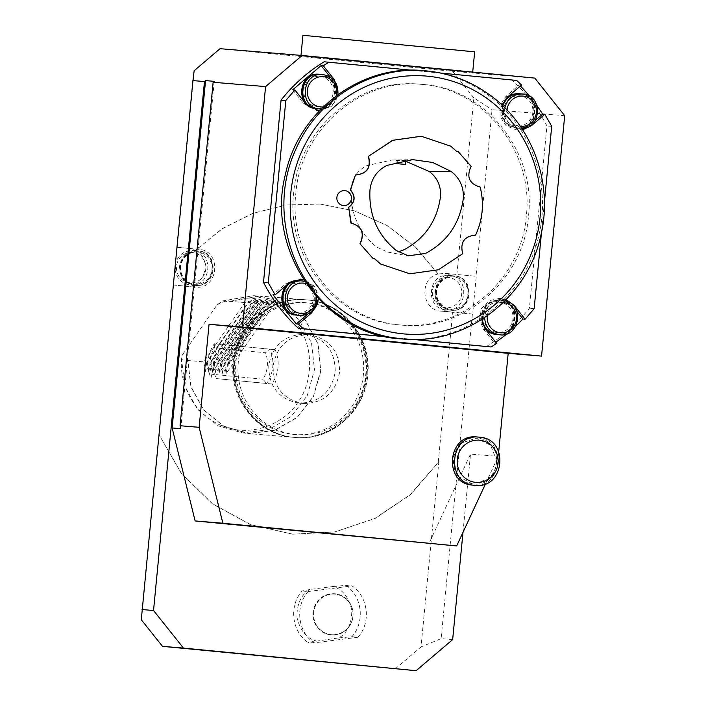 <?xml version="1.0" encoding="UTF-8"?>
<svg xmlns="http://www.w3.org/2000/svg" width="706" height="706" viewBox="0 0 706 706"><rect width="100%" height="100%" fill="white"/><g stroke="black" fill="none" stroke-linecap="round" stroke-linejoin="round"><path stroke-width="0.53" stroke-dasharray="3.53 2.65" d="M405.871 160.747L397.284 159.98L404.053 160.368M398.202 251.874L387.823 252.113L376.66 247.109C358.498 232.097 350 212.559 351.164 188.493C352.373 177.841 357.668 170.199 367.041 165.566L391.962 160.006L405.818 161.33M474.661 51.838L302.927 35.3M469.896 72.25L300.941 55.906L469.896 72.25M477.265 438.223L476.974 438.197C448.557 434.455 444.515 482.922 473.161 483.937C501.392 487.678 505.708 439.6 477.265 438.223M477.079 436.996L477.38 437.023C507.323 438.47 502.778 489.073 473.064 485.137M485.56 483.734L496.53 460.118L490.546 445.239L476.241 438.135L460.03 443.527L452.202 459.156L457.338 475.87L472.429 483.875L487.617 479.321C493.591 474.388 496.565 467.99 496.521 460.118L498.26 456.403L470.523 454.108L428.93 543.673M323.251 106.924A15.179 14.694 94.7 0 0 336.074 95.972M321.151 109.015C330.117 108.424 335.694 103.632 337.892 94.639M317.585 108.759C338.986 111.583 341.942 75.127 320.445 74.377M317.038 106.641A15.179 14.694 94.7 0 0 331.882 85.197A15.179 14.694 94.7 0 0 306.554 82.734A15.179 14.694 94.7 0 0 317.038 106.641M317.321 108.733C327.266 108.433 333.197 103.235 335.112 93.139C335.121 82.646 330.143 76.38 320.189 74.351M316.456 108.671C326.525 108.503 332.544 103.305 334.503 93.086C334.485 82.461 329.428 76.195 319.315 74.28M297.703 315.194C307.772 315.044 313.791 309.846 315.75 299.609C315.732 288.975 310.675 282.7 300.571 280.803M318.256 298.514C317.797 289.275 313.235 283.503 304.577 281.217M316.72 296.855A15.179 14.694 94.7 0 0 306.236 283.653M283.988 296.529A15.179 14.694 94.7 0 0 297.164 313.067A15.179 14.694 94.7 0 0 313.243 299.379A15.179 14.694 94.7 0 0 300.068 282.841A15.179 14.694 94.7 0 0 283.988 296.529M297.438 315.167C318.521 317.629 321.495 281.844 300.306 280.785M296.573 315.097C317.797 317.912 321.045 281.765 299.662 280.732M214.236 81.331L180.789 428.674M486.31 346.584C502.857 336.427 517.216 323.648 529.394 308.24L546.938 125.968C537.928 108.503 526.279 93.201 511.974 80.043L324.133 61.784M387.206 336.947L412.807 339.436M498.26 456.403L498.718 451.646M356.133 174.991L355.497 174.929M456.861 151.658L450.604 146.16L421.235 136.258M409.842 273.813L438.294 269.736L462.527 253.719C459.782 242.343 464.071 236.148 475.403 235.133C482.542 219.645 484.087 203.61 480.027 187.028C469.102 183.86 466.075 176.95 470.946 166.316L458.044 151.64M372.856 258.422L374.215 258.414M404.432 339.101C465.845 343.778 526.094 297.032 538.987 234.736C551.351 183.022 530.338 125.315 488.137 95.045C468.678 80.872 447.057 72.744 423.282 70.644M546.938 125.968L551.713 126.365M544.388 202.419L541.484 232.583M534.16 308.637L529.394 308.24M521.566 85.047L519.395 84.87L505.999 96.281L500.051 105.538L500.104 116.596L506.114 125.721L516.068 129.807L522.228 129.216M537.001 105.618L529.994 96.501M520.49 85.964L519.395 84.87M516.739 80.44L511.974 80.043M319.589 110.621L331.846 106.129L338.209 94.401M318.53 298.806L314.505 286.133L303.386 279.382M413.548 339.436L386.517 336.815M506.167 299.635L501.507 298.585L486.813 304.295L481.668 319.606M502.319 105.388L504.516 121.67L518.23 129.983L522.608 129.789M411.66 70.221L440.641 73.045M421.561 84.358L419.955 84.217C358.436 77.51 298.241 129.489 293.661 193.267C285.886 257.355 336.091 320.4 398.413 324.795L400.02 324.936C461.539 331.644 521.734 279.673 526.314 215.886C534.098 151.799 483.884 88.753 421.561 84.358M505.646 300.165L499.345 298.409L488.958 300.73L481.527 308.575L479.489 319.315L483.548 329.428L494.527 343.204L495.833 342.313M507.376 333.629L515.671 326.313M494.518 343.204L496.689 343.381M516.916 311.434L509.035 302.3M496.327 334.52C517.692 337.336 520.728 300.888 499.195 300.129C489.117 300.297 483.098 305.486 481.139 315.706C480.786 320.206 481.907 324.266 484.501 327.893M307.675 314.196L309.652 312.52L315.255 304.286L316.041 294.305L311.805 285.295L303.677 279.841M300.659 279.117L286.371 283.291L272.966 294.702M292.699 89.794L303.677 103.579L317.391 110.445M319.889 110.312L328.952 106.553L334.873 98.54L336.038 88.559L332.094 79.372L330.302 77.122M506.308 98.284C495.665 107.515 502.142 127.442 515.98 128.068L516.201 128.086C537.566 130.901 540.602 94.454 519.069 93.695M526.305 127.557L535.201 120.461M400.584 324.972C338.262 320.577 288.048 257.531 295.832 193.444C300.412 129.666 360.607 77.686 422.126 84.393C485.093 87.897 536.366 151.375 528.485 216.062C523.896 279.85 463.71 331.829 402.191 325.122L400.584 324.972M497.192 334.582C518.433 337.053 521.169 300.915 499.795 300.182C489.726 300.341 483.707 305.539 481.748 315.758L481.792 319.527M499.822 302.256A15.179 14.694 94.7 0 0 484.969 323.701A15.179 14.694 94.7 0 0 510.306 326.163A15.179 14.694 94.7 0 0 499.822 302.256M497.448 334.609C518.628 337.442 521.972 301.277 500.536 300.244L500.316 300.218C488.623 300.827 482.604 307.154 482.277 319.218M505.037 300.782L502.743 300.421C491.87 300.782 485.825 306.545 484.616 317.691M503.272 302.547A15.179 14.694 94.7 0 0 487.246 315.882M502.434 105.503C500.157 117.717 504.869 125.262 516.589 128.113L516.81 128.139C538.007 130.945 541.29 94.851 519.934 93.774M503.616 109.518A15.179 14.694 94.7 0 0 524.293 124.741A15.179 14.694 94.7 0 0 526.817 98.566A15.179 14.694 94.7 0 0 503.616 109.518M502.848 105.882L502.142 109.368C502.16 120.011 507.226 126.277 517.322 128.183C538.696 130.972 541.749 94.586 520.198 93.792M504.834 107.824L504.569 109.571C504.587 120.214 509.653 126.48 519.748 128.377L521.708 128.421M507.058 110.101A15.179 14.694 94.7 0 0 520.296 126.348M436.246 291.454C436.255 302.08 441.321 308.354 451.425 310.269C472.791 313.085 475.826 276.637 454.293 275.878C444.215 276.046 438.197 281.235 436.246 291.454M438.047 273.972L414.951 246.729L386.659 225.355L354.491 210.917L320.012 204.052L354.747 210.935L386.923 225.382L415.216 246.756L438.311 273.999L444.974 273.381L454.682 274.184C431.216 270.76 427.359 310.808 451.037 311.964L472.641 314.064L476.285 276.284L444.727 273.354L476.285 276.284M472.641 314.064L452.705 312.273L438.241 462.501L410.027 494.827L374.692 518.522L334.653 531.945L292.672 534.186L250.586 524.69L212.532 503.934L181.274 473.417L159.097 434.852L181.266 473.108L212.568 503.784L250.718 524.655L292.937 534.204L335.05 531.945L375.204 518.416L410.601 494.571L438.241 462.501M438.32 274.016L438.055 273.99C418.799 278.305 421.403 310.384 441.073 311.143L452.705 312.273M320.012 204.052L285.965 204.987L252.836 213.309L222.134 228.682L195.456 250.401L189.049 248.503L177.153 247.347L194.159 70.732M177.153 247.206L198.757 249.306C222.434 250.462 218.586 290.51 195.121 287.086L173.517 284.986M195.209 250.383C213.274 258.325 204.608 289.31 185.157 286.265L173.252 284.968M320.268 204.069L286.23 205.014L253.101 213.327L222.399 228.7L195.474 250.392M564.703 115.678L492.056 109.677L476.02 276.258M462.986 532.359L470.523 454.108M452.661 639.583L441.126 638.63L421.014 646.934L438.814 462.051M472.385 314.046L441.126 638.63M456.87 274.537L473.876 97.922L492.056 109.677M473.876 97.922L452.687 71.315L220.034 48.696M534.777 78.101L452.687 71.315M173.517 285.127L159.053 435.364M141.297 619.744L159.097 434.852M395.139 668.961L421.014 646.934M352.912 616.32A20.368 19.715 94.7 0 0 344.607 597.673A20.368 19.715 94.7 0 0 324.76 596.111A20.368 19.715 94.7 0 0 321.865 631.076A20.368 19.715 94.7 0 0 352.912 616.32M303.024 403.461L303.483 403.505C323.648 403.188 335.677 392.801 339.568 372.344C339.56 351.067 329.428 338.527 309.184 334.723C289.019 335.041 276.99 345.428 273.098 365.885C273.063 386.932 283.035 399.464 303.024 403.461M180.321 266.577C180.339 277.202 185.404 283.477 195.509 285.392C216.874 288.207 219.91 251.76 198.377 251.001C188.299 251.168 182.28 256.357 180.321 266.577M353 616.338A20.73 20.059 94.7 0 0 330.673 593.825A20.73 20.059 94.7 0 0 312.996 615.447A20.73 20.059 94.7 0 0 332.5 635.118A20.73 20.059 94.7 0 0 353 616.338M309.881 589.475L302.08 591.019C288.736 605.819 291.666 631.376 307.975 642.381L338.854 637.88C347.52 632.823 351.835 623.592 351.791 610.169C348.799 597.126 342.525 589.245 332.958 586.527L309.881 589.475C301.215 594.531 296.899 603.771 296.944 617.185C299.935 630.229 306.219 638.109 315.776 640.836M338.854 637.88L351.853 636.768C365.205 621.968 362.266 596.411 345.958 585.406L332.958 586.527M351.853 636.768L357.924 637.262C371.303 622.666 368.32 596.711 352.029 585.909L345.958 585.406M357.924 637.262L314.046 642.884L307.975 642.381M302.08 591.019L308.151 591.522C294.773 606.119 297.747 632.082 314.046 642.884M308.151 591.522L352.029 585.909M222.311 300.977L253.719 295.69L278.702 303.015L299 319.606L311.549 343.054L314.479 369.688L307.278 395.545L291.084 416.593L268.351 429.751L242.502 432.866L217.748 425.718L197.468 409.303L184.84 386.226L181.627 359.716L187.858 360.228L191.017 386.65L203.655 409.798L223.881 426.203L248.671 433.422L274.502 430.298L297.27 417.202L313.49 396.128L320.709 370.297L317.824 343.619L305.274 320.18L284.968 303.527L259.993 296.211L228.541 301.488L222.311 300.977L216.901 305.063L182.166 355.224L181.627 359.716M228.417 363.864C232.398 340.045 251.045 313.19 269.463 304.595L228.417 363.864L227.553 363.793L268.607 304.524L276.311 301.197L265.659 304.277L224.605 363.555L224.084 363.511L265.138 304.233L272.843 300.915L262.191 303.995L221.137 363.263L220.616 363.219L261.67 303.951L269.374 300.624L258.723 303.704L217.669 362.981L217.148 362.937L258.202 303.659L265.906 300.341L255.254 303.421L214.2 362.69L213.68 362.646L254.734 303.377L262.438 300.05L251.786 303.13L210.732 362.407L210.211 362.363L251.265 303.086L258.97 299.768L248.318 302.848L207.264 362.116L206.743 362.072L247.797 302.803L255.501 299.476L244.85 302.556L203.796 361.834L187.672 360.501L190.92 386.897L203.61 410.001L223.846 426.38L248.627 433.59L274.307 430.536L297.005 417.652L313.314 396.86L320.798 371.277L318.194 344.272L305.707 320.445L285.259 303.492L260.02 296.035L228.541 301.488M269.463 304.595L268.598 304.524M227.553 363.793L226.123 373.659L276.311 301.197M226.123 373.659L224.605 363.555M265.65 304.277L265.129 304.242M224.084 363.511L222.655 373.377L272.843 300.915M222.655 373.377L221.137 363.263M262.182 303.995L261.661 303.951M220.616 363.219L219.187 373.086L269.374 300.624M219.187 373.086L217.669 362.981M258.714 303.712L258.202 303.668M217.148 362.937L215.718 372.803L265.906 300.341M215.718 372.803L214.2 362.69M255.254 303.421L254.734 303.377M213.68 362.646L212.259 372.512L262.438 300.05M212.259 372.512L210.732 362.407M251.786 303.139L251.265 303.095M210.211 362.363L208.791 372.23L258.97 299.768M208.791 372.23L207.264 362.116M248.318 302.848L247.797 302.803M206.743 362.072L205.322 371.938L255.501 299.476M205.322 371.938L203.796 361.834M244.85 302.565L228.726 301.233M216.901 305.063C233.792 294.508 271.431 292.743 294.42 320.833C317.788 348.587 310.384 386.782 297.729 402.438C287.474 419.858 254.84 439.476 221.799 425.7C188.564 412.401 177.965 375.124 182.166 355.224M271.819 383.976L216.177 378.566L266.621 383.543C273.734 372.68 274.837 361.234 269.921 349.196L214.289 343.787C207.167 354.65 206.064 366.105 210.979 378.134L211.897 374.251A29.661 28.699 94.7 0 1 214.439 347.837L265.535 352.797L269.921 349.196L275.128 349.629C280.114 361.666 279.011 373.121 271.819 383.976L266.621 383.543L262.994 379.219A29.661 28.699 94.7 0 0 265.535 352.797M214.439 347.837L214.289 343.787L275.128 349.629M219.487 344.219C212.294 355.074 211.2 366.529 216.177 378.566M366.132 375.027C370.641 338.059 341.333 301.789 305.354 299.785C270.204 295.955 235.804 325.651 233.183 362.099C228.682 399.066 257.981 435.337 293.961 437.341C329.12 441.171 363.511 411.474 366.132 375.027M363.387 374.754A66.17 64.034 -85.3 0 1 262.297 422.506A66.17 64.034 -85.3 0 1 273.284 308.425A66.17 64.034 -85.3 0 1 363.387 374.754M238.266 362.557A66.17 64.034 94.7 0 0 328.369 428.895A66.17 64.034 94.7 0 0 339.357 314.814A66.17 64.034 94.7 0 0 238.266 362.557M298.691 403.1C278.702 399.102 268.721 386.579 268.765 365.523C272.657 345.066 284.686 334.679 304.851 334.37C325.095 338.165 335.226 350.705 335.235 371.991C331.343 392.439 319.315 402.826 299.15 403.144L298.691 403.1M262.994 379.219L211.897 374.251M435.637 291.41C435.655 302.036 440.712 308.301 450.816 310.216C472.19 313.032 475.226 276.593 453.684 275.825C443.615 275.993 437.596 281.191 435.637 291.41M436.67 291.507A16.185 15.664 94.7 0 0 458.706 307.728A16.185 15.664 94.7 0 0 461.389 279.832A16.185 15.664 94.7 0 0 436.67 291.507M453.64 275.825L453.42 275.808C443.324 275.984 437.314 281.173 435.364 291.375C435.39 302.018 440.447 308.284 450.552 310.199C471.723 313.032 475.067 276.858 453.64 275.825M449.228 275.464L449.007 275.446C427.607 272.622 424.633 309.069 446.139 309.828C467.31 312.67 470.655 276.496 449.228 275.464M448.504 277.484A15.179 14.694 94.7 0 0 433.66 298.92A15.179 14.694 94.7 0 0 458.988 301.383A15.179 14.694 94.7 0 0 448.504 277.484M179.721 266.533C179.73 277.158 184.796 283.424 194.9 285.339C216.265 288.154 219.301 251.707 197.768 250.948C187.69 251.115 181.671 256.313 179.721 266.533M180.745 266.63A16.185 15.664 94.7 0 0 202.79 282.85A16.185 15.664 94.7 0 0 205.472 254.954A16.185 15.664 94.7 0 0 180.745 266.63M197.724 250.948L197.495 250.93C187.408 251.098 181.389 256.296 179.448 266.497C179.474 277.14 184.531 283.406 194.635 285.312C215.807 288.154 219.151 251.98 197.724 250.948M175.026 269.348C176.438 278.358 181.504 283.565 190.214 284.95C211.394 287.792 214.739 251.618 193.312 250.586L193.082 250.559C184.425 250.471 178.6 254.628 175.635 263.011M192.588 252.598A15.179 14.694 94.7 0 0 177.744 274.043A15.179 14.694 94.7 0 0 203.072 276.505A15.179 14.694 94.7 0 0 192.588 252.598M511.974 305.221L513.077 305.31M483.548 329.428L485.71 329.605M309.652 312.52L310.666 312.599M286.371 283.291L288.533 283.468M303.677 103.579L305.839 103.756M332.094 79.372L333.206 79.46M505.999 96.281L508.161 96.457M529.271 125.509L530.294 125.589M451.037 311.964L441.073 311.143M198.757 249.306L189.049 248.503M234.701 362.222C230.288 399.208 259.49 435.373 295.479 437.464L294.799 437.411C329.949 441.232 364.34 411.536 366.952 375.089C371.462 338.13 342.163 301.859 306.175 299.856L306.166 299.856C271.016 296.026 236.625 325.722 234.013 362.169C229.503 399.137 258.802 435.408 294.781 437.411C260.532 435.955 229.512 400.964 233.915 361.984C236.616 325.651 270.98 296.026 306.166 299.856L306.872 299.909C342.86 302 372.071 338.165 367.649 375.151C364.94 411.598 330.664 441.206 295.487 437.464C329.534 441.656 365.876 412.233 367.923 373.059C371.232 336.78 342.198 301.912 306.863 299.909C271.686 296.176 237.41 325.775 234.701 362.222M397.107 161.815L397.284 159.98M391.962 160.006L412.683 159.644M387.823 252.113L408.289 255.89M300.941 55.906L300.994 55.395M476.974 438.197L476.241 438.135M473.161 483.937L472.429 483.875M425.277 70.812L424.756 70.768M401.026 338.862L403.02 339.03M499.345 298.409L501.507 298.585M516.068 129.807L518.23 129.983M299.582 278.994L301.744 279.17M316.306 110.383L318.468 110.568M422.126 84.393L419.955 84.217M402.191 325.122L400.02 324.936M499.795 300.182L499.195 300.129M500.316 300.218L502.743 300.421M516.81 128.139L516.201 128.086M517.33 128.183L519.757 128.377M321.865 631.076C333.285 640.245 352.029 631.358 352.823 616.32C354.959 601.159 337.724 588.804 324.76 596.111M253.763 295.69L259.993 296.211M242.44 432.91L248.671 433.422M305.354 299.785L260.02 296.035M293.961 437.341L248.627 433.59M304.851 334.37L309.184 334.723M299.15 403.144L303.483 403.505M451.425 310.269L450.816 310.216M454.293 275.878L453.684 275.825M449.007 275.446L453.42 275.808M446.139 309.828L450.552 310.199M195.509 285.392L194.9 285.339M198.377 251.001L197.768 250.948M193.091 250.568L197.504 250.93M190.223 284.95L194.635 285.312"/><path stroke-width="1.06" d="M405.376 164.445L396.931 163.624L405.376 164.445M404.053 160.368L405.871 160.747L405.518 164.454M405.818 161.33L429.089 171.399C437.499 177.744 441.285 186.296 440.438 197.053C436.952 221.057 424.765 238.654 403.876 249.845L398.202 251.874M451.028 171.39C460.012 178.256 464.089 187.461 463.242 199.013C459.685 223.784 447.119 241.92 425.55 253.436L408.315 255.828L396.242 250.498C377.481 235.036 368.726 214.889 369.962 190.055C371.321 178.636 377.013 170.411 387.056 165.38L412.675 159.644L432.672 162.459L451.028 171.39L429.089 171.399M300.941 55.906L302.927 35.3L474.661 51.838L472.676 72.444M475.226 485.313L473.064 485.137C442.909 484.078 447.163 433.052 477.079 436.996L479.55 437.199C509.555 438.655 504.869 489.284 475.226 485.313C445.124 484.263 449.272 433.228 479.242 437.173M336.074 95.972A15.179 14.694 94.7 0 0 325.192 76.989A15.179 14.694 94.7 0 0 307.454 89.468A15.179 14.694 94.7 0 0 320.506 106.924A15.179 14.694 94.7 0 0 323.251 106.924M337.892 94.639C338.536 83.414 333.532 76.725 322.88 74.571C301.7 71.738 298.356 107.903 319.783 108.945L321.151 109.015M322.871 74.571L320.445 74.377C299.273 71.535 295.929 107.709 317.356 108.742L320.003 108.962M320.189 74.351L319.924 74.333C298.559 71.509 295.523 107.956 317.056 108.715L317.321 108.733M319.924 74.333L319.315 74.28C297.95 71.465 294.914 107.912 316.456 108.671L317.056 108.715M304.577 281.217L300.571 280.803C279.197 278.014 276.152 314.399 297.703 315.194L300.129 315.388C310.199 315.247 316.217 310.049 318.177 299.812L318.256 298.514M302.998 281.006C281.632 278.208 278.57 314.594 300.129 315.388M306.236 283.653A15.179 14.694 94.7 0 0 287.757 294.949A15.179 14.694 94.7 0 0 299.715 313.235A15.179 14.694 94.7 0 0 316.703 299.662A15.179 14.694 94.7 0 0 316.72 296.855M300.306 280.785L300.05 280.759C278.685 277.943 275.649 314.391 297.182 315.15L297.438 315.167M299.662 280.732L299.441 280.714C278.076 277.89 275.04 314.338 296.573 315.097L297.182 315.15M456.667 545.959L222.867 523.234L199.136 427.315L180.065 425.744L180.789 428.674L172.114 427.951L195.13 520.94L456.667 545.959L485.56 483.734M222.867 523.234L195.13 520.94M172.114 427.951L205.561 80.616L214.236 81.331L213.133 82.267L180.065 425.744M411.66 70.221L324.133 61.784C307.587 71.941 293.228 84.72 281.05 100.128L263.497 282.391C272.507 299.856 284.165 315.167 298.47 328.325L387.206 336.947M412.807 339.436L491.076 346.981L413.548 339.436M498.718 451.646L508.179 353.353L541.555 356.115L564.703 115.678L534.777 78.101L302.124 55.483L265.58 86.6L213.133 82.267M541.555 356.115L242.432 327.037L265.58 86.6M199.136 427.315L209.055 324.275L242.432 327.037M508.179 353.353L209.055 324.275M351.376 198.801L351.376 198.801A7.519 7.272 94.7 0 0 344.855 190.611A7.519 7.272 94.7 0 0 336.886 197.389A7.519 7.272 94.7 0 0 343.407 205.578A7.519 7.272 94.7 0 0 351.367 198.801M342.392 310.516A129.401 125.218 94.7 0 0 540.081 217.148A129.401 125.218 94.7 0 0 363.872 87.42A129.401 125.218 94.7 0 0 342.392 310.516M421.235 136.258L392.651 140.3L368.373 156.344C371.118 167.719 366.829 173.914 355.497 174.929L350.326 190.029C355.639 196.321 355.083 202.048 348.676 207.211L350.864 223.025C361.799 226.202 364.825 233.112 359.954 243.746L373.033 258.431L359.954 243.746M368.373 156.344L392.818 140.317L421.323 136.267L450.781 146.177L456.941 151.666L458.212 151.649L456.861 151.658M474.944 235.08L475.57 235.142C482.719 219.654 484.254 203.628 480.204 187.046C469.278 183.869 466.251 176.968 471.114 166.325L458.212 151.649M374.215 258.414L380.296 263.894L409.842 273.813M338.165 314.629C288.295 279.373 269.595 206.17 295.585 149.884C317.303 98.716 371.656 65.64 425.33 70.812C449.06 72.912 470.655 81.04 490.123 95.204C532.421 125.5 553.283 183.207 540.981 234.877C527.912 298.311 465.625 345.578 403.082 338.995C379.404 336.938 357.765 328.811 338.165 314.629M348.676 207.211L351.244 223.052M350.864 223.025L351.041 223.043C361.966 226.22 365.002 233.121 360.131 243.764M348.843 207.22C355.259 202.066 355.806 196.339 350.503 190.038L350.326 190.029M350.503 190.038L355.497 174.929M368.541 156.353C371.294 167.737 367.005 173.932 355.674 174.938L356.212 175M409.754 273.804L438.426 269.771L462.704 253.728C459.95 242.352 464.239 236.157 475.57 235.142L475.032 235.089M409.93 273.822L380.296 263.894M380.472 263.912L374.304 258.414L373.033 258.431M425.277 70.812L423.282 70.644C360.81 64.122 298.409 111.248 285.33 174.779C265.518 251.362 324.495 335.015 401.026 338.862L404.432 339.101M535.201 120.461L542.676 114.098L544.838 114.275L551.713 126.365L544.388 202.419M541.484 232.583L534.16 308.637L525.114 319.183L514.136 305.398L506.167 299.635M502.319 105.388L508.161 96.457L521.566 85.047L516.739 80.44L440.641 73.045M542.676 114.098L537.001 105.618M529.994 96.501L520.49 85.964M263.497 282.391L268.271 282.788L285.815 100.517L294.87 89.971L305.839 103.756L318.468 110.568L319.589 110.621M338.209 94.401L334.265 79.549L323.286 65.773L328.899 62.181M268.271 282.788L275.137 294.879L288.533 283.468L301.744 279.17L303.386 279.382M386.517 336.815L303.236 328.714L298.417 324.107L311.814 312.696L318.53 298.806M491.076 346.981L496.689 343.381L485.71 329.605L481.668 319.606M522.608 129.789L531.442 125.686L544.838 114.275M525.114 319.183L522.943 318.997L515.671 326.313M495.833 342.313L507.376 333.629M522.943 319.006L516.916 311.434M484.501 327.893C487.546 331.794 491.482 334.009 496.327 334.52L497.192 334.582M509.035 302.3L505.646 300.165M303.236 328.714L298.47 328.325M298.417 324.107L296.246 323.93L307.675 314.196M275.137 294.879L272.966 294.702L296.246 323.93M303.677 279.841L300.659 279.117M285.815 100.517L281.05 100.128M294.87 89.971L292.699 89.794L321.124 65.587L323.286 65.773M317.391 110.445L319.889 110.312M330.302 77.122L321.124 65.587M519.934 93.774L519.069 93.695C514.206 93.404 509.953 94.931 506.308 98.284M522.228 129.216L526.305 127.557M481.792 319.527C483.398 328.237 488.446 333.25 496.927 334.565M482.277 319.218C483.769 328.122 488.826 333.25 497.448 334.609L499.874 334.812C519.757 337.574 524.858 304.224 505.037 300.782M484.616 317.691C485.428 327.487 490.511 333.197 499.874 334.812M503.29 302.547A15.179 14.694 94.7 0 0 503.272 302.547A15.179 14.694 94.7 0 1 516.448 319.2A15.179 14.694 94.7 0 1 500.148 332.747A15.179 14.694 94.7 0 1 487.246 315.882M519.678 93.748C511.347 93.607 505.602 97.525 502.434 105.503M521.708 128.421C542.04 128.704 542.949 94.648 522.625 93.995L520.198 93.792C511.7 93.677 505.92 97.702 502.848 105.882M522.625 93.995C513.341 93.995 507.411 98.602 504.834 107.824M520.296 126.348A15.179 14.694 94.7 0 0 536.339 112.616A15.179 14.694 94.7 0 0 523.146 96.113A15.179 14.694 94.7 0 0 507.084 109.809A15.179 14.694 94.7 0 0 507.058 110.101M205.561 80.616L204.466 81.552L192.932 80.599L141.297 619.744L162.486 646.352L416.116 670.7L452.661 639.583L462.986 532.359M302.124 55.483L220.034 48.696L194.159 70.732L192.932 80.599M204.466 81.552L153.537 610.505L183.463 648.082L416.116 670.7M153.537 610.505L142.003 609.552M183.463 648.082L162.486 646.352M175.635 263.011L175.026 269.348M479.701 440.217A21.162 20.483 -85.3 0 1 494.315 473.532A21.162 20.483 -85.3 0 1 458.997 470.099A21.162 20.483 -85.3 0 1 479.701 440.217M513.077 305.31L514.136 305.398M310.666 312.599L311.814 312.696M333.206 79.46L334.265 79.549M530.294 125.589L531.442 125.686M396.931 163.624L397.107 161.815M300.05 280.759L299.441 280.714"/></g></svg>
